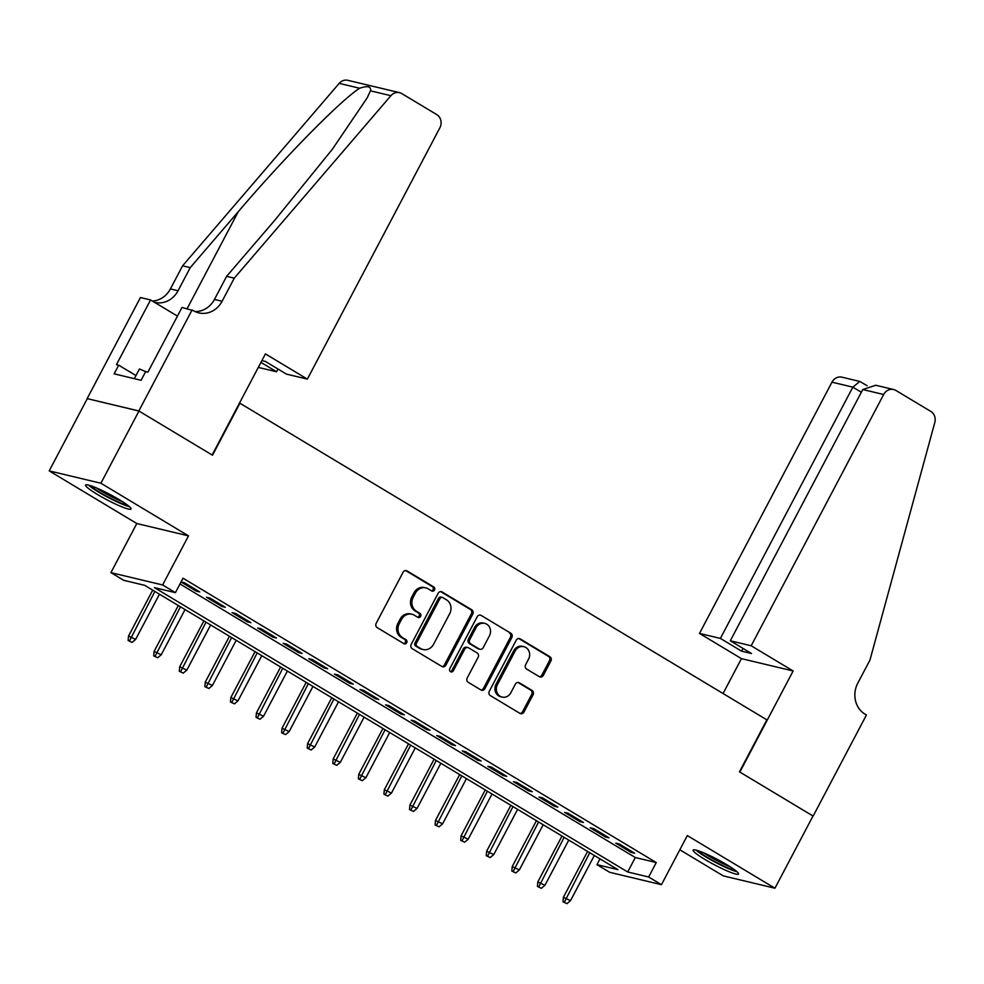 <?xml version="1.0" encoding="UTF-8"?>
<svg xmlns="http://www.w3.org/2000/svg" width="984" height="984" viewBox="0 0 984 984"><rect width="100%" height="100%" fill="white"/><g stroke="black" fill="none" stroke-linecap="round" stroke-linejoin="round"><path stroke-width="1.48" d="M434.498 590.006A2.263 2.03 103.4 0 0 433.784 586.968L407.105 570.941A3.223 2.903 103.4 0 0 403.096 572.257L376.196 623.29A3.223 2.903 103.4 0 0 377.204 627.632L403.883 643.659A2.263 2.03 103.4 0 0 406.687 642.736A2.263 2.03 103.4 0 0 405.986 639.686L402.53 637.62A10.332 9.287 103.4 0 1 399.27 623.721L401.521 619.465A10.332 9.287 103.4 0 1 411.952 614.25A10.332 9.287 103.4 0 1 414.338 615.221L417.782 617.3A2.263 2.03 103.4 0 0 419.885 613.327L416.429 611.248A10.332 9.287 103.4 0 1 413.182 597.349L415.42 593.106A10.332 9.287 103.4 0 1 425.851 587.879A10.332 9.287 103.4 0 1 428.237 588.862L431.693 590.929A2.263 2.03 103.4 0 0 434.498 590.006M431.533 590.843A2.263 2.03 103.4 0 0 432.382 586.636L405.703 570.597A3.223 2.903 103.4 0 0 405.629 570.56M403.735 643.573A2.263 2.03 103.4 0 0 404.584 639.354L401.128 637.288L402.53 637.62M417.634 617.202A2.263 2.03 103.4 0 0 418.483 612.995L415.027 610.916L416.429 611.248M726.733 864.665A25.646 3.075 -152.2 0 0 693.154 850.102A25.646 3.075 -152.2 0 0 704.938 859.462A25.646 3.075 -152.2 0 0 738.529 874.026A25.646 3.075 -152.2 0 0 726.733 864.665M119.199 499.638A25.646 3.075 -152.2 0 0 85.608 485.075A25.646 3.075 -152.2 0 0 97.404 494.435A25.646 3.075 -152.2 0 0 130.995 508.999A25.646 3.075 -152.2 0 0 119.199 499.638M539.306 676.684A3.223 2.903 103.4 0 0 543.316 675.356L550.868 661.039A3.223 2.903 103.4 0 0 549.847 656.697L520.216 638.899A3.223 2.903 103.4 0 0 516.206 640.227L489.306 691.248A3.223 2.903 103.4 0 0 490.327 695.59L519.958 713.4A3.223 2.903 103.4 0 0 523.955 712.072L533.082 694.778A3.223 2.903 103.4 0 0 532.061 690.436L519.38 682.81A3.223 2.903 103.4 0 0 515.37 684.138L510.856 692.711A8.635 7.761 103.4 0 1 502.135 697.078A8.635 7.761 103.4 0 1 497.424 684.643L515.136 651.051A8.635 7.761 103.4 0 1 523.857 646.685A8.635 7.761 103.4 0 1 528.568 659.12L525.616 664.729A3.223 2.903 103.4 0 0 526.625 669.071L539.306 676.684M648.653 876.99L661.445 884.678L609.748 872.328L596.956 864.641L617.915 869.647L144.673 585.32L123.713 580.314L110.921 572.626L162.618 584.963L175.41 592.651L154.451 587.645L627.694 871.984L648.653 876.99L656.266 862.55L183.024 578.211L175.41 592.651M192.126 309.874L138.83 410.955L212.126 454.989L265.422 353.908L307.365 379.111L439.848 127.846A9.865 8.881 103.4 0 0 436.736 114.575L401.816 93.603A9.865 8.881 103.4 0 0 399.541 92.668A9.865 8.881 103.4 0 0 390.894 95.706L234.278 278.152L222.101 301.264A23.026 20.713 -76.6 0 1 198.854 312.887A23.026 20.713 -76.6 0 1 193.54 310.723L182.003 307.451L147.895 372.149L145.657 371.608L141.093 380.279L114.119 373.834L118.695 365.175L116.456 364.646L150.564 299.948L140.429 297.525L87.145 398.606L138.965 411.029L212.507 455.223L239.912 403.231L766.868 719.845L739.464 771.825L813.005 816.019L774.937 888.22L687.324 835.576L661.445 884.678M138.965 411.029L100.897 483.23L49.2 470.893L136.813 523.525L110.921 572.626M136.813 523.525L188.51 535.874L100.897 483.23M188.51 535.874L162.618 584.963M472.775 614.127A3.223 2.903 103.4 0 0 471.754 609.785L442.123 591.987A3.223 2.903 103.4 0 0 438.126 593.303L411.226 644.336A3.223 2.903 103.4 0 0 412.234 648.677L441.865 666.476A3.223 2.903 103.4 0 0 445.875 665.147L472.775 614.127L471.373 613.795A3.223 2.903 103.4 0 0 470.364 609.453L440.734 591.642A3.223 2.903 103.4 0 0 440.66 591.605M481.176 615.443L510.807 633.241A3.223 2.903 103.4 0 1 511.815 637.583L484.915 688.615A3.223 2.903 103.4 0 1 480.905 689.932L468.224 682.318A3.223 2.903 103.4 0 1 467.216 677.976L478.126 657.287A3.223 2.903 103.4 0 0 477.105 652.933L468.692 647.89A3.223 2.903 103.4 0 0 464.694 649.206L453.329 670.756A2.263 2.03 103.4 0 1 449.811 668.64L477.166 616.771A3.223 2.903 103.4 0 1 481.176 615.443L510.807 633.241M679.833 849.795L723.24 875.871L774.937 888.22M87.269 398.692L49.2 470.893M181.056 581.962L196.259 591.101L199.752 591.938L184.402 582.712L181.068 581.913M225.336 607.3L209.986 598.075L206.492 597.251L221.843 606.464L225.336 607.3M250.92 622.675L235.57 613.45L232.076 612.614L247.427 621.839L250.92 622.675M276.492 638.038L261.154 628.825L257.66 627.989L272.998 637.201L276.492 638.038M302.076 653.413L286.725 644.188L283.232 643.351L298.582 652.576L302.076 653.413M327.66 668.776L312.309 659.563L308.816 658.726L324.166 667.951L327.66 668.776M353.244 684.151L337.893 674.926L334.4 674.089L349.751 683.314L353.244 684.151M378.815 699.513L363.465 690.301L359.972 689.464L375.322 698.689L378.815 699.513M404.399 714.888L389.049 705.663L385.556 704.827L400.906 714.052L404.399 714.888M429.983 730.263L414.633 721.038L411.14 720.202L426.49 729.427L429.983 730.263M455.555 745.626L440.217 736.401L436.724 735.577L452.062 744.79L455.555 745.626M481.139 761.001L465.789 751.776L462.296 750.94L477.646 760.165L481.139 761.001M506.723 776.364L491.373 767.139L487.879 766.315L503.23 775.527L506.723 776.364M532.307 791.739L516.957 782.514L513.463 781.677L528.814 790.902L532.307 791.739M557.879 807.101L542.528 797.889L539.035 797.052L554.386 806.265L557.879 807.101M583.463 822.476L568.112 813.251L564.619 812.415L579.97 821.64L583.463 822.476M609.047 837.839L593.696 828.626L590.203 827.79L605.554 837.015L609.047 837.839M179.986 583.979L635.307 857.544L656.266 862.55M615.787 843.153L631.125 852.378L634.619 853.214L619.28 843.989L615.787 843.153M599.994 858.884L596.956 864.641M635.307 857.544L627.694 871.984M196.259 591.101L196.775 590.142M221.843 606.464L222.347 605.504M247.427 621.839L247.931 620.879M272.998 637.201L273.515 636.242M298.582 652.576L299.087 651.617M324.166 667.951L324.671 666.98M349.751 683.314L350.255 682.355M375.322 698.689L375.827 697.73M400.906 714.052L401.411 713.092M426.49 729.427L426.994 728.467M452.062 744.79L452.578 743.83M477.646 760.165L478.15 759.205M503.23 775.527L503.734 774.568M528.814 790.902L529.318 789.943M554.386 806.265L554.89 805.306M579.97 821.64L580.474 820.681M605.554 837.015L606.058 836.043M631.125 852.378L631.642 851.418M425.851 587.879L424.448 587.546A10.332 9.287 103.4 0 0 414.018 592.774L415.42 593.106M415.027 610.916A10.332 9.287 103.4 0 1 411.779 597.017L414.018 592.774M411.952 614.25L410.549 613.918A10.332 9.287 103.4 0 0 400.119 619.133L401.521 619.465M401.128 637.288A10.332 9.287 103.4 0 1 397.88 623.389L400.119 619.133M441.939 666.525A3.223 2.903 103.4 0 0 444.473 664.815L471.373 613.795M442.8 597.608A2.263 2.03 103.4 0 0 439.996 598.543L416.38 643.327A2.263 2.03 103.4 0 0 417.093 646.365L420.734 648.554A10.332 9.287 103.4 0 0 423.12 649.526A10.332 9.287 103.4 0 0 433.55 644.311L449.688 613.696A10.332 9.287 103.4 0 0 446.441 599.797L442.8 597.608M442.271 597.399L440.881 597.067A2.263 2.03 103.4 0 0 438.593 598.198L439.996 598.543M423.12 649.526L421.718 649.194A10.332 9.287 103.4 0 1 419.332 648.222L415.691 646.033A2.263 2.03 103.4 0 1 414.977 642.995L438.593 598.198M480.979 689.981A3.223 2.903 103.4 0 0 483.513 688.283L510.425 637.251A3.223 2.903 103.4 0 0 509.404 632.909M467.953 647.583L466.551 647.251A3.223 2.903 103.4 0 0 463.292 648.874L451.939 670.424L453.329 670.756M450.389 671.592A2.263 2.03 103.4 0 0 451.939 670.424M489.442 635.812A8.635 7.761 103.4 0 0 484.731 623.376A8.635 7.761 103.4 0 0 476.01 627.743L469.774 639.575A3.223 2.903 103.4 0 0 470.782 643.917L479.196 648.973A3.223 2.903 103.4 0 0 483.206 647.644L489.442 635.812M484.731 623.376L483.341 623.044A8.635 7.761 103.4 0 0 474.62 627.398L476.01 627.743M479.946 649.28L478.544 648.936A3.223 2.903 103.4 0 1 477.806 648.64L469.393 643.585A3.223 2.903 103.4 0 1 468.372 639.243L474.62 627.398M523.857 646.685L522.455 646.353A8.635 7.761 103.4 0 0 513.734 650.719L515.136 651.051M502.135 697.078L500.733 696.746A8.635 7.761 103.4 0 1 496.022 684.311L513.734 650.719M520.019 713.437A3.223 2.903 103.4 0 0 522.566 711.739L531.68 694.446A3.223 2.903 103.4 0 0 530.659 690.104L517.978 682.478A3.223 2.903 103.4 0 0 517.916 682.441M539.38 676.721A3.223 2.903 103.4 0 0 541.913 675.024L549.466 660.707A3.223 2.903 103.4 0 0 548.445 656.365L518.826 638.567A3.223 2.903 103.4 0 0 518.752 638.53M128.129 640.523L132.09 642.392L128.129 640.523L128.535 636.021L135.644 639.391L159.47 594.201M129.531 640.855L154.869 591.446M128.535 636.021L152.717 590.142M135.644 639.391L132.09 642.392M127.723 505.284A22.201 2.657 27.8 0 1 109.987 497.966A22.201 2.657 27.8 0 1 90.528 485.678M96.518 487.978A20.553 2.46 -152.2 0 0 110.712 496.28A20.553 2.46 -152.2 0 0 122.434 501.643M88.474 485.087A25.486 3.05 -152.2 0 0 110.06 498.445A25.486 3.05 -152.2 0 0 129.371 506.649M145.718 371.632L139.457 368.975L134.353 378.668M735.257 870.311A22.201 2.657 27.8 0 1 717.52 862.993A22.201 2.657 27.8 0 1 698.062 850.705M704.052 853.005A20.553 2.46 -152.2 0 0 718.246 861.308A20.553 2.46 -152.2 0 0 729.968 866.67M696.008 850.102A25.486 3.05 -152.2 0 0 717.594 863.472A25.486 3.05 -152.2 0 0 736.905 871.676M260.945 362.383L276.565 371.755L278.005 369.025M276.565 371.755L258.3 367.401M234.278 278.152L226.627 276.332L274.659 220.391L332.383 149.211L367.192 97.846L370.451 90.835C371.312 86.395 367.708 85.534 359.64 88.252C341.104 99.851 283.786 158.141 238.263 211.695L190.232 267.636L178.055 290.747A23.026 20.713 -76.6 0 1 154.808 302.371A23.026 20.713 -76.6 0 1 154.463 302.297M190.232 267.636L182.581 265.815L170.404 288.915A23.026 20.713 -76.6 0 1 152.385 301.043M195.127 311.571A23.026 20.713 -76.6 0 0 214.45 299.431L226.627 276.332M359.64 88.252L339.197 83.369L182.581 265.815M138.83 410.955L87.145 398.606M307.365 379.111L286.479 374.129L265.25 361.374L261.904 360.574M177.44 316.098L150.564 299.948M339.197 83.369A9.865 8.881 -76.6 0 1 347.844 80.319L399.541 92.668M135.989 375.568L118.695 365.175M751.186 645.775L883.669 394.51L862.771 389.529L730.3 640.781L751.186 645.775L793.141 670.977L739.845 772.059L813.141 816.093L866.424 715.011L865.022 714.163A23.026 20.713 103.4 0 1 857.777 683.191L869.954 660.079L934.8 422.505A9.865 8.881 103.4 0 0 930.827 411.435L895.907 390.463A9.865 8.881 103.4 0 0 893.632 389.529A9.865 8.881 103.4 0 0 883.669 394.51M723.056 693.511L741.444 658.64L793.141 670.977M741.444 658.64L699.489 633.425L720.386 638.419L741.616 651.174L751.53 653.536L730.3 640.781M720.386 638.419L852.857 387.155L831.972 382.173A9.865 8.881 -76.6 0 1 841.935 377.179L859.782 381.448L852.857 387.155L861.332 392.247M699.489 633.425L831.972 382.173M741.616 651.174L743.055 648.444M867.125 385.74L859.782 381.448M893.632 389.529L875.785 385.261L862.771 389.529M153.713 655.898L157.674 657.767L153.713 655.898L154.107 651.396L161.228 654.754L185.053 609.576M155.115 656.23L180.453 606.808M154.107 651.396L178.301 605.517M161.228 654.754L157.674 657.767M179.297 671.26L183.245 673.13L179.297 671.26L179.691 666.758L186.812 670.129L210.637 624.951M180.687 671.592L206.025 622.183M179.691 666.758L203.885 620.892M186.812 670.129L183.245 673.13M204.869 686.635L208.829 688.505L204.869 686.635L205.275 682.133L212.396 685.504L236.209 640.313M206.271 686.967L231.609 637.546M205.275 682.133L229.457 636.254M212.396 685.504L208.829 688.505M230.453 701.998L234.413 703.867L230.453 701.998L230.859 697.496L237.968 700.866L261.793 655.688M231.855 702.342L257.193 652.921M230.859 697.496L255.04 651.629M237.968 700.866L234.413 703.867M256.037 717.373L259.985 719.242L256.037 717.373L256.43 712.871L263.552 716.241L287.377 671.051M257.439 717.705L282.765 668.284M256.43 712.871L280.625 666.992M263.552 716.241L259.985 719.242M281.621 732.736L285.569 734.617L281.621 732.736L282.014 728.234L289.136 731.604L312.961 686.426M283.011 733.08L308.349 683.659M282.014 728.234L306.196 682.367M289.136 731.604L285.569 734.617M307.192 748.111L311.153 749.98L307.192 748.111L307.598 743.609L314.708 746.979L338.533 701.789M308.595 748.443L333.933 699.021M307.598 743.609L331.78 697.73M314.708 746.979L311.153 749.98M332.776 763.486L336.737 765.355L332.776 763.486L333.17 758.984L340.292 762.342L364.117 717.164M334.179 763.818L359.517 714.396M333.17 758.984L357.364 713.105M340.292 762.342L336.737 765.355M358.361 778.848L362.309 780.718L358.361 778.848L358.754 774.346L365.876 777.717L389.701 732.526M359.75 779.18L385.088 729.759M358.754 774.346L382.948 728.467M365.876 777.717L362.309 780.718M383.932 794.223L387.893 796.093L383.932 794.223L384.338 789.721L391.46 793.079L415.273 747.901M385.334 794.555L410.672 745.134M384.338 789.721L408.52 743.842M391.46 793.079L387.893 796.093M409.516 809.586L413.477 811.456L409.516 809.586L409.91 805.084L417.031 808.454L440.857 763.264M410.918 809.918L436.256 760.509M409.91 805.084L434.104 759.205M417.031 808.454L413.477 811.456M435.1 824.961L439.048 826.831L435.1 824.961L435.494 820.459L442.615 823.817L466.441 778.639M436.49 825.293L461.828 775.872M435.494 820.459L459.688 774.58M442.615 823.817L439.048 826.831M460.684 840.324L464.632 842.193L460.684 840.324L461.078 835.822L468.199 839.192L492.025 794.014M462.074 840.656L487.412 791.247M461.078 835.822L485.26 789.955M468.199 839.192L464.632 842.193M486.256 855.699L490.216 857.568L486.256 855.699L486.662 851.197L493.771 854.567L517.596 809.377M487.658 856.031L512.996 806.609M486.662 851.197L510.844 805.318M493.771 854.567L490.216 857.568M511.84 871.061L515.801 872.931L511.84 871.061L512.233 866.56L519.355 869.93L543.18 824.752M513.242 871.406L538.58 821.984M512.233 866.56L536.428 820.693M519.355 869.93L515.801 872.931M537.424 886.436L541.372 888.306L537.424 886.436L537.817 881.935L544.939 885.305L568.764 840.115M538.814 886.769L564.152 837.347M537.817 881.935L561.999 836.056M544.939 885.305L541.372 888.306M562.996 901.799L566.956 903.681L562.996 901.799L563.402 897.297L570.523 900.668L594.336 855.49M564.398 902.144L589.736 852.722M563.402 897.297L587.583 851.431M570.523 900.668L566.956 903.681M432.382 586.636L433.784 586.968M404.584 639.354L405.986 639.686M418.483 612.995L419.885 613.327M411.779 597.017L413.182 597.349M397.88 623.389L399.27 623.721M405.703 570.597L407.105 570.941M444.473 664.815L445.875 665.147M440.734 591.642L442.123 591.987M470.364 609.453L471.754 609.785M414.977 642.995L416.38 643.327M415.691 646.033L417.093 646.365M419.332 648.222L420.734 648.554M510.425 637.251L511.815 637.583M483.513 688.283L484.915 688.615M463.292 648.874L464.694 649.206M468.372 639.243L469.774 639.575M469.393 643.585L470.782 643.917M477.806 648.64L479.196 648.973M496.022 684.311L497.424 684.643M517.978 682.478L519.38 682.81M530.659 690.104L532.061 690.436M531.68 694.446L533.082 694.778M522.566 711.739L523.955 712.072M518.826 638.567L520.216 638.899M548.445 656.365L549.847 656.697M549.466 660.707L550.868 661.039M541.913 675.024L543.316 675.356M178.055 290.747L170.404 288.915M214.45 299.431L222.101 301.264M390.894 95.706L370.451 90.835M238.263 211.695L187.12 308.681"/></g></svg>
